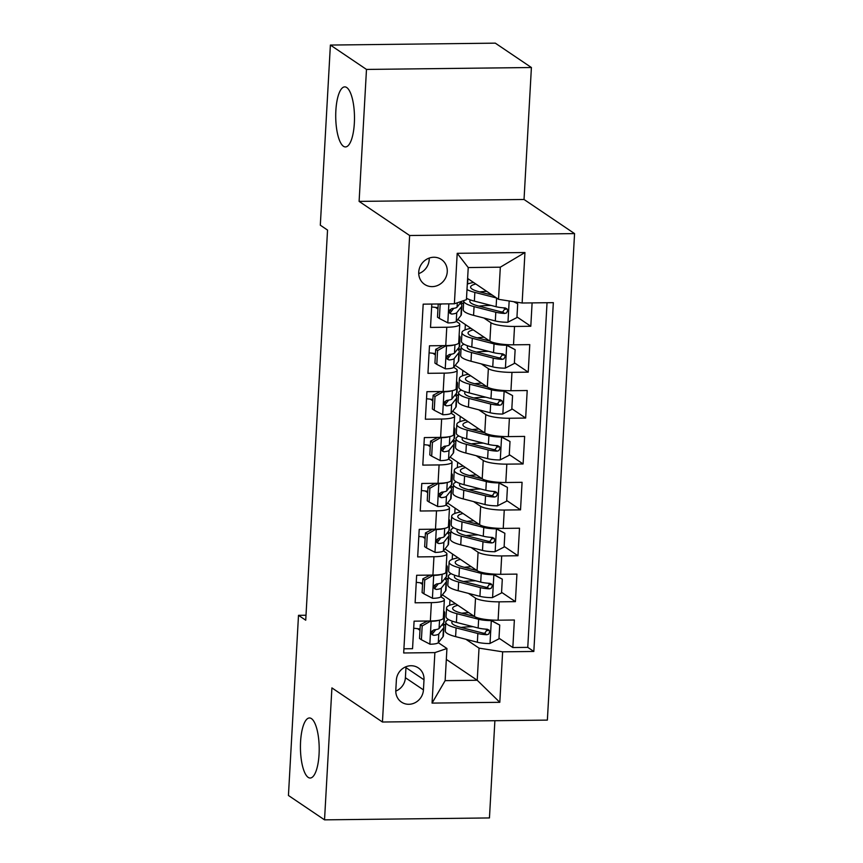 <?xml version="1.0" encoding="UTF-8"?>
<svg xmlns="http://www.w3.org/2000/svg" width="863" height="863" viewBox="0 0 863 863"><rect width="100%" height="100%" fill="white"/><g stroke="black" fill="none" stroke-linecap="round" stroke-linejoin="round"><path stroke-width="1.29" d="M343.463 146.289A30.032 9.385 89.3 0 1 335.739 113.83A30.032 9.385 89.3 0 1 344.758 86.883A30.032 9.385 89.3 0 1 346.743 87.541A30.032 9.385 89.3 0 1 354.466 120A30.032 9.385 89.3 0 1 345.448 146.937A30.032 9.385 89.3 0 1 343.463 146.289M308.177 777.369A30.032 9.385 89.3 0 1 300.453 744.909A30.032 9.385 89.3 0 1 309.472 717.962A30.032 9.385 89.3 0 1 311.457 718.62A30.032 9.385 89.3 0 1 319.181 751.08A30.032 9.385 89.3 0 1 310.162 778.027A30.032 9.385 89.3 0 1 308.177 777.369M418.738 272.104A15.016 13.937 124 0 0 424.596 284.38A15.016 13.937 124 0 0 439.116 284.747A15.016 13.937 124 0 0 447.261 271.769A15.016 13.937 124 0 0 441.403 259.493A15.016 13.937 124 0 0 426.883 259.127A15.016 13.937 124 0 0 418.738 272.104M418.728 273.614A15.016 13.937 124 0 0 429.213 259.58A15.016 13.937 124 0 0 429.224 258.069M531.403 67.519L366.484 69.428L359.105 201.392L524.035 199.482L531.403 67.519L495.308 43.15L330.389 45.059L320.313 225.2L327.541 230.076L305.729 620.206L298.501 615.33L288.436 795.481L324.531 819.85L489.45 817.941L494.887 720.724M524.035 199.482L574.564 233.603L547.369 720.109L382.449 722.018L409.645 235.513L574.564 233.603M431.813 304.056L430.508 327.422L446.775 327.239L445.75 345.599A18.77 3.765 3.2 0 0 458.717 342.74L459.742 324.391A18.77 3.765 -176.8 0 1 446.775 327.239M445.75 345.599L429.483 345.783L427.94 373.323L444.208 373.14L443.183 391.489A18.77 3.765 3.2 0 0 456.149 388.641L457.174 370.281A18.77 3.765 -176.8 0 1 444.208 373.14M443.183 391.489L426.915 391.683L425.373 419.224L441.64 419.03L440.615 437.39A18.77 3.765 3.2 0 0 453.582 434.542L454.607 416.182A18.77 3.765 -176.8 0 1 441.64 419.03M440.615 437.39L424.348 437.584L422.805 465.114L439.084 464.93L438.048 483.291A18.77 3.765 3.2 0 0 451.015 480.432L452.039 462.072A18.77 3.765 -176.8 0 1 439.084 464.93M438.048 483.291L421.78 483.474L420.238 511.015L436.516 510.831L435.481 529.181A18.77 3.765 3.2 0 0 448.447 526.333L449.472 507.973A18.77 3.765 -176.8 0 1 436.516 510.831M435.481 529.181L419.213 529.375L417.681 556.915L433.949 556.721L432.924 575.082A18.77 3.765 3.2 0 0 445.88 572.234L446.915 553.873A18.77 3.765 -176.8 0 1 433.949 556.721M432.924 575.082L416.646 575.265L415.114 602.806L431.381 602.622A18.77 3.765 3.2 0 0 444.348 599.763A18.77 3.765 3.2 0 0 443.431 598.512L440.864 596.775M442.406 594.834L474.499 616.506A18.77 3.765 3.2 0 0 498.102 620.195L514.37 620.012L512.838 647.541L498.997 638.199M487.875 630.691L485.556 629.127M468.49 593.388L475.524 598.145A18.77 3.765 3.2 0 0 499.127 601.835L515.405 601.651L501.565 592.309M490.443 584.79L488.124 583.226M515.405 601.651L516.937 574.111L500.669 574.294A18.77 3.765 3.2 0 1 477.066 570.605L444.974 548.933M447.541 503.043L479.634 524.704A18.77 3.765 3.2 0 0 503.237 528.404L519.504 528.21L517.962 555.75L504.132 546.408M493 538.89L490.691 537.336M450.108 457.142L482.201 478.814A18.77 3.765 3.2 0 0 505.804 482.503L522.072 482.32L520.529 509.85L506.7 500.508M495.567 493L493.258 491.435M452.676 411.241L484.769 432.913A18.77 3.765 3.2 0 0 508.372 436.602L524.639 436.419L523.097 463.96L509.267 454.618M498.134 447.099L495.826 445.535M455.243 365.351L487.325 387.012A18.77 3.765 3.2 0 0 510.939 390.712L527.207 390.518L525.664 418.059L511.835 408.717M500.702 401.209L498.393 399.645M457.811 319.45L489.893 341.122A18.77 3.765 3.2 0 0 513.507 344.812L529.774 344.628L528.232 372.158L514.402 362.816M503.269 355.308L500.961 353.744M459.742 324.391A18.77 3.765 -176.8 0 0 458.836 323.129L456.257 321.392L460.95 315.491A35.901 7.206 3.2 0 0 461.371 314.499L461.856 305.782A35.901 7.206 3.2 0 0 460.087 303.366M437.951 309.03L435.524 307.39M457.174 370.281A18.77 3.765 -176.8 0 0 456.268 369.03L453.69 367.293L458.393 361.392A35.901 7.206 3.2 0 0 458.803 360.4L459.289 351.683A35.901 7.206 3.2 0 0 457.519 349.256M435.384 354.93L432.956 353.291M454.607 416.182A18.77 3.765 -176.8 0 0 453.701 414.93L451.122 413.194L455.826 407.293A35.901 7.206 3.2 0 0 456.236 406.3L456.721 397.573A35.901 7.206 3.2 0 0 454.952 395.157M432.816 400.831L430.389 399.181M452.039 462.072A18.77 3.765 -176.8 0 0 451.133 460.82L448.555 459.084M430.249 446.721L427.821 445.081M449.472 507.973A18.77 3.765 -176.8 0 0 448.566 506.721L445.998 504.984M427.681 492.622L425.254 490.982M446.915 553.873A18.77 3.765 -176.8 0 0 445.998 552.622L443.431 550.885L448.124 544.985A35.901 7.206 3.2 0 0 448.533 543.992L449.03 535.265A35.901 7.206 3.2 0 0 447.25 532.849M425.125 538.512L422.687 536.872M423.442 689.893L424.003 679.796A14.542 13.506 124 0 0 418.328 667.908A14.542 13.506 124 0 0 404.262 667.552A14.542 13.506 124 0 0 396.365 680.12L395.804 690.217A14.542 13.506 124 0 0 401.478 702.115A14.542 13.506 124 0 0 415.545 702.471A14.542 13.506 124 0 0 423.442 689.893L405.394 677.714L405.955 667.617A14.542 13.506 124 0 0 405.977 666.732M467.617 278.447L498.523 299.321L500.324 267.185L468.231 267.562L466.43 299.688L454.38 303.798L423.183 304.154L403.679 652.978L434.876 652.611L446.937 648.501L438.296 642.676L442.989 636.775A35.901 7.206 3.2 0 0 443.409 635.783L443.895 627.056A35.901 7.206 3.2 0 0 442.126 624.639M454.38 303.798L457.207 253.312L524.952 252.525L522.137 303.01L553.334 302.654L533.83 651.468L502.633 651.824L499.806 702.309L432.061 703.097L434.876 652.611M460.82 302.438L463.539 304.261M483.884 318.005L490.928 322.762L489.893 341.122M458.253 348.328L460.971 350.162M481.317 363.906L488.361 368.652L487.325 387.012M455.686 394.229L458.404 396.063M478.749 409.796L485.793 414.553L484.769 432.913M453.118 440.13L455.837 441.953M476.182 455.696L483.226 460.454L482.201 478.814M450.562 486.02L453.269 487.854M473.614 501.597L480.659 506.344L479.634 524.704M447.994 531.921L450.702 533.755M471.047 547.487L478.091 552.244L477.066 570.605M422.557 584.413L420.119 582.773M445.427 577.822L448.134 579.645M512.838 647.541L527.768 647.369L547.034 302.719M490.928 322.762A18.77 3.765 -176.8 0 0 514.531 326.451L530.799 326.268L532.104 302.891M528.232 372.158L511.964 372.352A18.77 3.765 -176.8 0 1 488.361 368.652M525.664 418.059L509.397 418.253A18.77 3.765 -176.8 0 1 485.793 414.553M523.097 463.96L506.829 464.143A18.77 3.765 -176.8 0 1 483.226 460.454M520.529 509.85L504.262 510.044A18.77 3.765 -176.8 0 1 480.659 506.344M517.962 555.75L501.694 555.934A18.77 3.765 -176.8 0 1 478.091 552.244M403.906 648.803L412.546 648.706L414.089 621.166L430.357 620.982A18.77 3.765 3.2 0 0 443.323 618.124L444.348 599.763M419.99 630.314L417.563 628.674M446.937 648.501L445.135 680.637L477.228 680.26L479.03 648.135L502.633 651.824M446.322 659.397L477.228 680.26L499.806 702.309M442.859 623.712L445.567 625.546M465.923 639.289L479.03 648.135M366.484 69.428L330.389 45.059M359.105 201.392L409.645 235.513M382.449 722.018L331.91 687.897L324.531 819.85M305.998 615.243L298.501 615.33M527.768 647.369L533.83 651.468M470.95 626.754L465.837 626.97M445.588 625.254L443.021 623.518M449.655 605.287L449.947 599.925M471.565 615.718L471.63 614.564M530.799 326.268L516.959 316.926M505.837 309.407L503.517 307.843M473.507 580.853L468.404 581.069M448.156 579.353L445.588 577.617M452.212 559.386L452.514 554.024M474.132 569.817L474.197 568.663M450.723 533.453L448.145 531.716M454.779 513.496L455.081 508.134M476.074 534.952L470.971 535.168M476.7 523.917L476.764 522.762M453.291 487.563L450.713 485.826M457.347 467.595L457.649 462.234M478.641 489.062L473.539 489.278M479.256 478.026L479.321 476.872M455.847 441.662L453.28 439.925M459.914 421.694L460.216 416.333M481.209 443.161L476.106 443.377M481.824 432.126L481.888 430.971M458.415 395.761L455.847 394.024M462.482 375.804L462.784 370.443M483.776 397.26L478.663 397.476M484.391 386.225L484.456 385.071M460.982 349.871L458.415 348.134M465.049 329.903L465.351 324.542M486.344 351.37L481.23 351.586M486.959 340.335L487.023 339.181M463.55 303.97L460.982 302.233M467.617 284.003L467.908 278.641M488.911 305.47L483.798 305.685M489.526 294.434L489.591 293.28M522.137 303.01L498.523 299.321M445.135 680.637L432.061 703.097M457.207 253.312L468.231 267.562M524.952 252.525L500.324 267.185M395.783 691.101A14.542 13.506 124 0 0 405.394 677.714M430.896 620.972L422.18 625.966L421.403 639.742L430.065 644.23A12.438 2.492 3.2 0 0 438.285 642.687L438.782 633.96L443.485 628.059A35.901 7.206 3.2 0 0 443.895 627.056M433.668 632.309A29.795 5.987 3.2 0 0 431.673 631.565M420.065 629.008A29.795 5.987 3.2 0 0 413.69 628.242M431.349 621.274A12.438 2.492 3.2 0 0 438.62 620.335M443.506 614.79L444.272 613.83A35.901 7.206 3.2 0 0 444.693 612.838A35.901 7.206 3.2 0 0 443.711 611.026M422.18 625.966L420.303 624.704L419.526 638.469L421.403 639.742M420.303 624.704L427.519 621.015M444.693 612.838L444.197 621.554A35.901 7.206 -176.8 0 1 443.787 622.547L439.084 628.458A12.438 2.492 -176.8 0 1 434.024 629.839L431.845 631.252L431.36 633.021L431.996 634.639L433.722 635.351A12.438 2.492 3.2 0 0 438.782 633.96M424.995 621.036A29.795 5.987 -176.8 0 1 426.754 621.403M435.804 629.623L432.751 633.453A6.332 1.273 -176.8 0 1 431.64 633.938L433.722 635.351M448.641 619.602A35.901 7.206 3.2 0 0 445.761 622.201L445.276 630.918A35.901 7.206 -176.8 0 0 455.61 636.624L477.358 642.234A12.438 2.492 -176.8 0 0 489.796 643.539L498.965 638.847L499.731 625.071L491.079 620.583A12.438 2.492 -176.8 0 1 478.641 619.278L456.894 613.679A35.901 7.206 -176.8 0 1 446.549 607.973A35.901 7.206 -176.8 0 1 455.61 603.744M491.079 620.583L490.098 619.925M474.423 616.452L461.22 613.054A29.795 5.987 -176.8 0 1 452.644 608.318A29.795 5.987 -176.8 0 1 457.865 605.276M461.015 627.433A29.795 5.987 -176.8 0 1 471.5 626.743A14.779 2.967 3.2 0 0 473.075 626.7M490.411 619.947L499.731 625.071M445.761 622.201A35.901 7.206 3.2 0 0 456.096 627.908L477.843 633.507A12.438 2.492 3.2 0 0 486.764 634.736L488.587 634.197L489.753 631.77L489.073 630.119L487.066 629.224A12.438 2.492 -176.8 0 1 478.156 628.005L456.398 622.396A35.901 7.206 -176.8 0 1 446.063 616.689L446.549 607.973M468.749 612.622A29.795 5.987 3.2 0 0 461.813 613.205M487.487 629.278L484.682 633.334A6.332 1.273 -176.8 0 1 482.18 632.881L460.432 627.282A29.795 5.987 -176.8 0 1 451.845 622.547A29.795 5.987 -176.8 0 1 452.622 621.284M433.463 575.071L424.747 580.076L423.97 593.841L432.633 598.329A12.438 2.492 3.2 0 0 440.853 596.786L445.556 590.875A35.901 7.206 3.2 0 0 445.977 589.882L446.462 581.166A35.901 7.206 3.2 0 0 444.682 578.749M436.236 586.409A29.795 5.987 3.2 0 0 434.24 585.664M422.622 583.118A29.795 5.987 3.2 0 0 416.257 582.342M433.916 575.384A12.438 2.492 3.2 0 0 441.187 574.434M446.074 568.9L446.84 567.93A35.901 7.206 3.2 0 0 447.261 566.937A35.901 7.206 3.2 0 0 446.279 565.125M424.747 580.076L422.87 578.803L422.093 592.579L423.97 593.841M422.87 578.803L430.076 575.114M447.261 566.937L446.764 575.653A35.901 7.206 -176.8 0 1 446.354 576.646L441.651 582.557A12.438 2.492 -176.8 0 1 436.592 583.938L434.413 585.351L433.927 587.131L434.564 588.739L436.29 589.451A12.438 2.492 3.2 0 0 441.338 588.07L446.042 582.158A35.901 7.206 3.2 0 0 446.462 581.166M427.563 575.146A29.795 5.987 -176.8 0 1 429.321 575.502M438.372 583.722L435.319 587.552A6.332 1.273 -176.8 0 1 434.208 588.048L436.29 589.451M436.031 529.181L427.314 534.175L426.538 547.94L435.2 552.428A12.438 2.492 3.2 0 0 443.42 550.885L443.906 542.169L448.609 536.257A35.901 7.206 3.2 0 0 449.03 535.265M438.803 540.508A29.795 5.987 3.2 0 0 436.807 539.763M425.189 537.218A29.795 5.987 3.2 0 0 418.825 536.452M436.484 529.483A12.438 2.492 3.2 0 0 443.744 528.534M448.641 523L449.407 522.029A35.901 7.206 3.2 0 0 449.817 521.036A35.901 7.206 3.2 0 0 448.846 519.235M427.314 534.175L425.437 532.913L424.661 546.678L426.538 547.94M425.437 532.913L432.643 529.213M449.817 521.036L449.332 529.763A35.901 7.206 -176.8 0 1 448.922 530.756L444.218 536.657A12.438 2.492 -176.8 0 1 439.159 538.048L436.98 539.461L436.495 541.23L437.131 542.849L438.846 543.55A12.438 2.492 3.2 0 0 443.906 542.169M430.13 529.246A29.795 5.987 -176.8 0 1 431.888 529.602M440.939 537.832L437.886 541.662A6.332 1.273 -176.8 0 1 436.775 542.147L438.846 543.55M438.598 483.28L429.871 488.275L429.105 502.05L437.768 506.538A12.438 2.492 3.2 0 0 445.988 504.995L450.691 499.084A35.901 7.206 3.2 0 0 451.101 498.091L451.597 489.375A35.901 7.206 3.2 0 0 449.817 486.948M441.371 494.618A29.795 5.987 3.2 0 0 439.375 493.873M427.757 491.317A29.795 5.987 3.2 0 0 421.392 490.551M439.051 483.582A12.438 2.492 3.2 0 0 446.311 482.644M451.198 477.099L451.975 476.139A35.901 7.206 3.2 0 0 452.385 475.146A35.901 7.206 3.2 0 0 451.414 473.334M429.871 488.275L427.994 487.012L427.228 500.777L429.105 502.05M427.994 487.012L435.211 483.323M452.385 475.146L451.899 483.863A35.901 7.206 -176.8 0 1 451.489 484.855L446.786 490.767A12.438 2.492 -176.8 0 1 441.727 492.147L439.547 493.56L439.062 495.33L439.699 496.948L441.414 497.66A12.438 2.492 3.2 0 0 446.473 496.268L451.176 490.367A35.901 7.206 3.2 0 0 451.597 489.375M432.687 483.345A29.795 5.987 -176.8 0 1 434.456 483.712M443.506 491.932L440.454 495.761A6.332 1.273 -176.8 0 1 439.343 496.257L441.414 497.66M441.155 437.379L432.439 442.385L431.673 456.149L440.335 460.637A12.438 2.492 3.2 0 0 448.555 459.094L453.258 453.183A35.901 7.206 3.2 0 0 453.668 452.19L454.154 443.474A35.901 7.206 3.2 0 0 452.385 441.058M443.938 448.717A29.795 5.987 3.2 0 0 441.942 447.973M430.324 445.427A29.795 5.987 3.2 0 0 423.949 444.661M441.608 437.692A12.438 2.492 3.2 0 0 448.879 436.743M453.765 431.209L454.542 430.238A35.901 7.206 3.2 0 0 454.952 429.245A35.901 7.206 3.2 0 0 453.981 427.444M432.439 442.385L430.561 441.112L429.796 454.887L431.673 456.149M430.561 441.112L437.778 437.422M454.952 429.245L454.467 437.962A35.901 7.206 -176.8 0 1 454.057 438.954L449.353 444.866A12.438 2.492 -176.8 0 1 444.294 446.247L442.115 447.67L441.629 449.44L442.266 451.047L443.981 451.759A12.438 2.492 3.2 0 0 449.04 450.378L453.744 444.467A35.901 7.206 3.2 0 0 454.154 443.474M435.254 437.455A29.795 5.987 -176.8 0 1 437.023 437.811M446.074 446.031L443.021 449.86A6.332 1.273 -176.8 0 1 441.91 450.357L443.981 451.759M451.209 573.701A35.901 7.206 3.2 0 0 448.329 576.301L447.832 585.028A35.901 7.206 -176.8 0 0 458.177 590.734L479.925 596.333A12.438 2.492 -176.8 0 0 492.363 597.638L501.532 592.946L502.298 579.17L493.647 574.693A12.438 2.492 -176.8 0 1 481.209 573.388L459.45 567.778A35.901 7.206 -176.8 0 1 449.116 562.072A35.901 7.206 -176.8 0 1 458.177 557.843M493.647 574.693L492.654 574.024M476.991 570.551L463.787 567.153A29.795 5.987 -176.8 0 1 455.211 562.417A29.795 5.987 -176.8 0 1 460.432 559.375M463.582 581.533A29.795 5.987 -176.8 0 1 474.067 580.842A14.779 2.967 3.2 0 0 475.642 580.799M492.978 574.046L502.298 579.17M448.329 576.301A35.901 7.206 3.2 0 0 458.663 582.007L480.411 587.617A12.438 2.492 3.2 0 0 489.332 588.836L491.155 588.296L492.32 585.869L491.64 584.219L489.634 583.323A12.438 2.492 -176.8 0 1 480.713 582.104L458.965 576.506A35.901 7.206 -176.8 0 1 448.631 570.799L449.116 562.072M471.317 566.721A29.795 5.987 3.2 0 0 464.38 567.304M490.055 583.377L487.25 587.433A6.332 1.273 -176.8 0 1 484.747 586.98L463 581.382A29.795 5.987 -176.8 0 1 454.413 576.646A29.795 5.987 -176.8 0 1 455.189 575.394M453.776 527.811A35.901 7.206 3.2 0 0 450.885 530.411L450.4 539.127A35.901 7.206 -176.8 0 0 460.734 544.833L482.493 550.432A12.438 2.492 -176.8 0 0 494.931 551.737L504.1 547.045L504.866 533.28L496.214 528.792A12.438 2.492 -176.8 0 1 483.776 527.487L462.018 521.888A35.901 7.206 -176.8 0 1 451.683 516.182A35.901 7.206 -176.8 0 1 460.745 511.953M496.214 528.792L495.222 528.124M479.558 524.661L466.354 521.252A29.795 5.987 -176.8 0 1 457.778 516.516A29.795 5.987 -176.8 0 1 463 513.474M466.149 535.632A29.795 5.987 -176.8 0 1 476.624 534.952A14.779 2.967 3.2 0 0 478.21 534.898M495.545 528.156L504.866 533.28M450.885 530.411A35.901 7.206 3.2 0 0 461.23 536.117L482.978 541.716A12.438 2.492 3.2 0 0 491.888 542.935L493.722 542.406L494.887 539.979L494.208 538.329L492.201 537.433A12.438 2.492 -176.8 0 1 483.28 536.203L461.532 530.605A35.901 7.206 -176.8 0 1 451.198 524.898L451.683 516.182M473.884 520.821A29.795 5.987 3.2 0 0 466.948 521.403M492.622 537.476L489.817 541.533A6.332 1.273 -176.8 0 1 487.315 541.09L465.556 535.481A29.795 5.987 -176.8 0 1 456.98 530.745A29.795 5.987 -176.8 0 1 457.757 529.494M456.344 481.91A35.901 7.206 3.2 0 0 453.453 484.51L452.967 493.226A35.901 7.206 -176.8 0 0 463.302 498.933L485.049 504.542A12.438 2.492 -176.8 0 0 497.487 505.847L506.667 501.155L507.433 487.379L498.771 482.892A12.438 2.492 -176.8 0 1 486.333 481.586L464.585 475.988A35.901 7.206 -176.8 0 1 454.251 470.281A35.901 7.206 -176.8 0 1 463.312 466.052M498.771 482.892L497.789 482.234M482.126 478.76L468.922 475.362A29.795 5.987 -176.8 0 1 460.346 470.626A29.795 5.987 -176.8 0 1 465.567 467.584M468.717 489.742A29.795 5.987 -176.8 0 1 479.192 489.051A14.779 2.967 3.2 0 0 480.777 489.008M498.113 482.255L507.433 487.379M453.453 484.51A35.901 7.206 3.2 0 0 463.787 490.216L485.545 495.815A12.438 2.492 3.2 0 0 494.456 497.045L496.29 496.505L497.455 494.078L496.764 492.428L494.769 491.532A12.438 2.492 -176.8 0 1 485.847 490.313L464.1 484.715A35.901 7.206 -176.8 0 1 453.765 479.008L454.251 470.281M476.452 474.93A29.795 5.987 3.2 0 0 469.504 475.513M495.189 491.586L492.385 495.642A6.332 1.273 -176.8 0 1 489.871 495.189L468.124 489.591A29.795 5.987 -176.8 0 1 459.548 484.855A29.795 5.987 -176.8 0 1 460.324 483.604M458.9 436.009A35.901 7.206 3.2 0 0 456.02 438.609L455.535 447.336A35.901 7.206 -176.8 0 0 465.869 453.043L487.617 458.641A12.438 2.492 -176.8 0 0 500.055 459.947L509.235 455.254L510.001 441.489L501.338 437.002A12.438 2.492 -176.8 0 1 488.9 435.696L467.153 430.087A35.901 7.206 -176.8 0 1 456.818 424.38A35.901 7.206 -176.8 0 1 465.869 420.152M501.338 437.002L500.357 436.333M484.693 432.859L471.489 429.461A29.795 5.987 -176.8 0 1 462.913 424.725A29.795 5.987 -176.8 0 1 468.134 421.683M471.284 443.841A29.795 5.987 -176.8 0 1 481.759 443.151A14.779 2.967 3.2 0 0 483.345 443.107M500.68 436.354L510.001 441.489M456.02 438.609A35.901 7.206 3.2 0 0 466.354 444.316L488.113 449.925A12.438 2.492 3.2 0 0 497.023 451.144L498.857 450.615L500.022 448.177L499.332 446.538L497.336 445.632A12.438 2.492 -176.8 0 1 488.415 444.413L466.667 438.814A35.901 7.206 -176.8 0 1 456.333 433.107L456.818 424.38M479.019 429.03A29.795 5.987 3.2 0 0 472.072 429.612M497.757 445.686L494.952 449.742A6.332 1.273 -176.8 0 1 492.439 449.289L470.691 443.69A29.795 5.987 -176.8 0 1 462.115 438.954A29.795 5.987 -176.8 0 1 462.892 437.703M443.722 391.489L435.006 396.484L434.24 410.259L442.892 414.736A12.438 2.492 3.2 0 0 451.122 413.194L451.608 404.477L456.311 398.566A35.901 7.206 3.2 0 0 456.721 397.573M446.505 402.816A29.795 5.987 3.2 0 0 444.51 402.072M432.892 399.526A29.795 5.987 3.2 0 0 426.516 398.76M444.175 391.791A12.438 2.492 3.2 0 0 451.446 390.842M456.333 385.308L457.11 384.337A35.901 7.206 3.2 0 0 457.519 383.345A35.901 7.206 3.2 0 0 456.549 381.543M435.006 396.484L433.129 395.222L432.363 408.986L434.24 410.259M433.129 395.222L440.346 391.522M457.519 383.345L457.034 392.072A35.901 7.206 -176.8 0 1 456.613 393.064L451.91 398.965A12.438 2.492 -176.8 0 1 446.861 400.356L444.682 401.77L444.197 403.539L444.823 405.157L446.549 405.858A12.438 2.492 3.2 0 0 451.608 404.477M437.821 391.554A29.795 5.987 -176.8 0 1 439.58 391.921M448.631 400.141L445.588 403.97A6.332 1.273 -176.8 0 1 444.467 404.456L446.549 405.858M461.468 390.119A35.901 7.206 3.2 0 0 458.587 392.719L458.102 401.435A35.901 7.206 -176.8 0 0 468.436 407.142L490.184 412.741A12.438 2.492 -176.8 0 0 502.622 414.046L511.791 409.353L512.568 395.588L503.906 391.101A12.438 2.492 -176.8 0 1 491.468 389.796L469.72 384.197A35.901 7.206 -176.8 0 1 459.386 378.49A35.901 7.206 -176.8 0 1 468.436 374.262M503.906 391.101L502.924 390.432M487.261 386.969L474.057 383.56A29.795 5.987 -176.8 0 1 465.47 378.825A29.795 5.987 -176.8 0 1 470.702 375.783M473.841 397.94A29.795 5.987 -176.8 0 1 484.326 397.26A14.779 2.967 3.2 0 0 485.912 397.207M503.237 390.464L512.568 395.588M458.587 392.719A35.901 7.206 3.2 0 0 468.922 398.426L490.669 404.024A12.438 2.492 3.2 0 0 499.591 405.243L501.425 404.715L502.59 402.287L501.899 400.637L499.904 399.742A12.438 2.492 -176.8 0 1 490.982 398.523L469.235 392.913A35.901 7.206 -176.8 0 1 458.9 387.207L459.386 378.49M481.586 383.129A29.795 5.987 3.2 0 0 474.639 383.722M500.324 399.785L497.509 403.841A6.332 1.273 -176.8 0 1 495.006 403.399L473.258 397.789A29.795 5.987 -176.8 0 1 464.682 393.053A29.795 5.987 -176.8 0 1 465.459 391.802M446.29 345.588L437.573 350.583L436.807 364.359L445.459 368.846A12.438 2.492 3.2 0 0 453.69 367.304L454.175 358.577L458.879 352.676A35.901 7.206 3.2 0 0 459.289 351.683M449.062 356.926A29.795 5.987 3.2 0 0 447.077 356.182M435.459 353.625A29.795 5.987 3.2 0 0 429.084 352.859M446.743 345.89A12.438 2.492 3.2 0 0 454.014 344.952M458.9 339.407L459.677 338.447A35.901 7.206 3.2 0 0 460.087 337.455A35.901 7.206 3.2 0 0 459.116 335.642M437.573 350.583L435.696 349.321L434.93 363.086L436.807 364.359M435.696 349.321L442.913 345.632M460.087 337.455L459.601 346.171A35.901 7.206 -176.8 0 1 459.181 347.163L454.477 353.075A12.438 2.492 -176.8 0 1 449.418 354.456L447.239 355.869L446.764 357.649L447.39 359.256L449.116 359.968A12.438 2.492 3.2 0 0 454.175 358.577M440.389 345.664A29.795 5.987 -176.8 0 1 442.147 346.02M451.198 354.24L448.156 358.069A6.332 1.273 -176.8 0 1 447.034 358.566L449.116 359.968M464.035 344.218A35.901 7.206 3.2 0 0 461.155 346.818L460.669 355.545A35.901 7.206 -176.8 0 0 471.004 361.241L492.751 366.851A12.438 2.492 -176.8 0 0 505.189 368.156L514.359 363.463L515.135 349.688L506.473 345.2A12.438 2.492 -176.8 0 1 494.035 343.895L472.288 338.296A35.901 7.206 -176.8 0 1 461.953 332.589A35.901 7.206 -176.8 0 1 471.004 328.361M506.473 345.2L505.491 344.542M489.828 341.068L476.624 337.67A29.795 5.987 -176.8 0 1 468.037 332.935A29.795 5.987 -176.8 0 1 473.269 329.893M476.408 352.05A29.795 5.987 -176.8 0 1 486.894 351.36A14.779 2.967 3.2 0 0 488.48 351.317M505.804 344.564L515.135 349.688M461.155 346.818A35.901 7.206 3.2 0 0 471.489 352.525L493.237 358.123A12.438 2.492 3.2 0 0 502.158 359.353L503.992 358.814L505.157 356.387L504.467 354.736L502.46 353.841A12.438 2.492 -176.8 0 1 493.55 352.622L471.802 347.023A35.901 7.206 -176.8 0 1 461.468 341.317L461.953 332.589M484.143 337.239A29.795 5.987 3.2 0 0 477.207 337.821M502.892 353.895L500.076 357.951A6.332 1.273 -176.8 0 1 497.573 357.498L475.826 351.899A29.795 5.987 -176.8 0 1 467.25 347.163A29.795 5.987 -176.8 0 1 468.026 345.912M441.608 303.938L440.141 304.693L439.375 318.458L448.026 322.945A12.438 2.492 3.2 0 0 456.247 321.403L456.743 312.686L461.446 306.775A35.901 7.206 3.2 0 0 461.856 305.782M451.629 311.025A29.795 5.987 3.2 0 0 449.634 310.281M438.026 307.735A29.795 5.987 3.2 0 0 431.651 306.969M438.231 303.981L437.498 317.196L439.375 318.458M453.765 308.339L450.723 312.169A6.332 1.273 -176.8 0 1 449.601 312.665L451.683 314.067A12.438 2.492 3.2 0 0 456.743 312.686M461.727 301.295L457.045 307.174A12.438 2.492 -176.8 0 1 451.985 308.555L449.806 309.979L449.321 311.748L449.957 313.366L451.683 314.067M440.141 304.693L439.073 303.97M492.385 295.168L479.181 291.77A29.795 5.987 -176.8 0 1 470.605 287.034A29.795 5.987 -176.8 0 1 475.826 283.992M496.57 297.994L474.855 292.406A35.901 7.206 -176.8 0 1 467.002 289.547M467.304 284.132A35.901 7.206 -176.8 0 1 473.571 282.471M514.434 301.802L517.703 303.798L516.926 317.562L507.757 322.255A12.438 2.492 -176.8 0 1 495.319 320.95L473.571 315.351A35.901 7.206 -176.8 0 1 463.237 309.644L463.722 300.917A35.901 7.206 3.2 0 0 474.057 306.624L495.804 312.233A12.438 2.492 3.2 0 0 504.726 313.452L506.549 312.924L507.724 310.497L507.034 308.846L505.028 307.94A12.438 2.492 -176.8 0 1 496.117 306.721L474.37 301.122A35.901 7.206 -176.8 0 1 466.516 298.274M478.976 306.149A29.795 5.987 -176.8 0 1 489.461 305.459A14.779 2.967 3.2 0 0 491.036 305.416M517.703 303.798L513.614 301.672M486.71 291.338A29.795 5.987 3.2 0 0 479.774 291.921M505.459 307.994L502.644 312.05A6.332 1.273 -176.8 0 1 500.141 311.597L478.393 305.998A29.795 5.987 -176.8 0 1 469.806 301.263A29.795 5.987 -176.8 0 1 470.583 300.011M475.524 598.145L474.499 616.506M499.127 601.835L498.102 620.195M514.531 326.451L513.507 344.812M511.964 372.352L510.939 390.712M509.397 418.253L508.372 436.602M506.829 464.143L505.804 482.503M504.262 510.044L503.237 528.404M501.694 555.934L500.669 574.294M431.381 602.622L430.357 620.982M405.955 667.617L424.003 679.796M431.122 621.392L429.85 644.111M443.485 628.059L442.989 636.775M444.272 613.83L443.787 622.547M439.547 620.152L439.084 628.458M490.022 643.42L491.295 620.702M456.398 622.396L456.894 613.679M455.61 636.624L456.096 627.908M478.156 628.005L478.641 619.278M477.358 642.234L477.843 633.507M484.682 633.334L486.764 634.736M433.69 575.502L432.417 598.221M446.042 582.158L445.556 590.875M446.84 567.93L446.354 576.646M441.338 588.07L440.853 596.786M442.115 574.251L441.651 582.557M436.257 529.602L434.984 552.32M448.609 536.257L448.124 544.985M449.407 522.029L448.922 530.756M444.682 528.361L444.218 536.657M438.814 483.701L437.552 506.419M451.176 490.367L450.691 499.084M451.975 476.139L451.489 484.855M446.473 496.268L445.988 504.995M447.25 482.46L446.786 490.767M441.381 437.811L440.119 460.529M453.744 444.467L453.258 453.183M454.542 430.238L454.057 438.954M449.04 450.378L448.555 459.094M449.817 436.559L449.353 444.866M492.59 597.52L493.863 574.801M458.965 576.506L459.45 567.778M458.177 590.734L458.663 582.007M480.713 582.104L481.209 573.388M479.925 596.333L480.411 587.617M487.25 587.433L489.332 588.836M495.157 551.619L496.43 528.9M461.532 530.605L462.018 521.888M460.734 544.833L461.23 536.117M483.28 536.203L483.776 527.487M482.493 550.432L482.978 541.716M489.817 541.533L491.888 542.935M497.724 505.729L498.997 483.01M464.1 484.715L464.585 475.988M463.302 498.933L463.787 490.216M485.847 490.313L486.333 481.586M485.049 504.542L485.545 495.815M492.385 495.642L494.456 497.045M500.292 459.828L501.554 437.11M466.667 438.814L467.153 430.087M465.869 453.043L466.354 444.316M488.415 444.413L488.9 435.696M487.617 458.641L488.113 449.925M494.952 449.742L497.023 451.144M443.949 391.91L442.676 414.628M456.311 398.566L455.826 407.293M457.11 384.337L456.613 393.064M452.374 390.669L451.91 398.965M502.859 413.927L504.121 391.209M469.235 392.913L469.72 384.197M468.436 407.142L468.922 398.426M490.982 398.523L491.468 389.796M490.184 412.741L490.669 404.024M497.509 403.841L499.591 405.243M446.516 346.009L445.243 368.728M458.879 352.676L458.393 361.392M459.677 338.447L459.181 347.163M454.941 344.769L454.477 353.075M505.416 368.037L506.689 345.319M471.802 347.023L472.288 338.296M471.004 361.241L471.489 352.525M493.55 352.622L494.035 343.895M492.751 366.851L493.237 358.123M500.076 357.951L502.158 359.353M448.868 303.862L447.811 322.838M461.446 306.775L460.95 315.491M457.293 302.805L457.045 307.174M507.983 322.136L509.17 300.982M474.37 301.122L474.855 292.406M473.571 315.351L474.057 306.624M496.117 306.721L496.603 298.015M495.319 320.95L495.804 312.233M502.644 312.05L504.726 313.452"/></g></svg>
